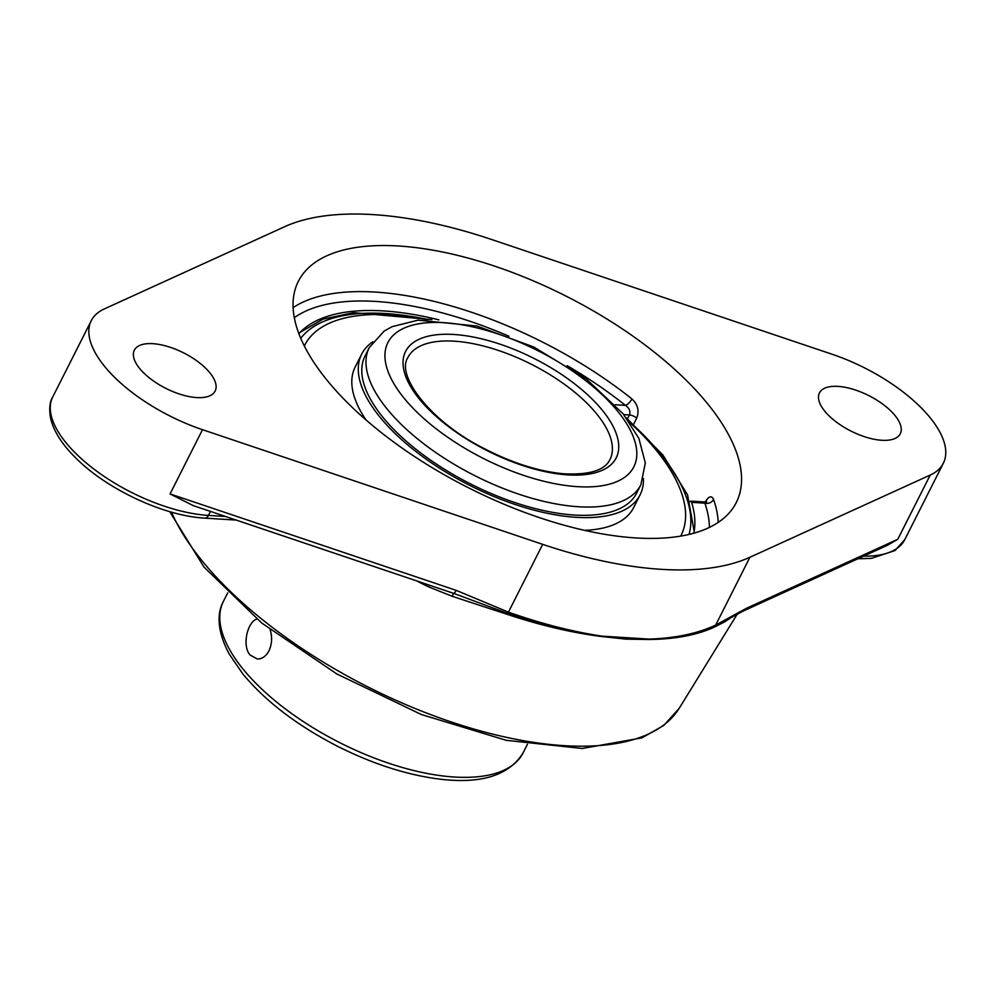 <?xml version="1.0" encoding="UTF-8"?>
<svg xmlns="http://www.w3.org/2000/svg" width="994" height="994" viewBox="0 0 994 994"><rect width="100%" height="100%" fill="white"/><g stroke="black" fill="none" stroke-linecap="round" stroke-linejoin="round"><path stroke-width="1.49" d="M416.598 580.869A297.591 130.463 26.8 0 0 428.439 586.808L452.27 596.325L507.164 614.329C540.351 625.363 571.923 632.768 601.867 636.558L626.071 639.142L649.007 639.502C675.112 639.204 696.819 635.116 714.114 627.226L724.949 621.735L732.392 616.727M428.439 586.808L429.296 585.155M746.109 608.452A6.71 5.691 65.5 0 1 743.686 610.825L887.555 545.234L897.768 539.295L746.109 608.452L715.68 625.064C697.776 633.501 675.622 638.185 649.219 639.105L602.091 636.16A6.71 3.814 -81.5 0 1 601.867 636.558C572.109 632.445 540.711 624.741 507.685 613.435L453.525 593.319L193.234 505.598L170.061 493.931L456.221 590.374A6.71 1.876 -71.4 0 1 453.525 593.319L452.27 596.325M602.091 636.16C572.643 631.762 541.419 623.76 508.443 612.142L456.221 590.374M726.838 619.908L714.798 626.344C697.229 634.495 675.299 638.881 649.007 639.502A6.71 4.585 88 0 0 649.219 639.105M542.687 544.352L202.503 429.694A113.192 49.625 -153.2 0 1 91.274 320.677A113.192 49.625 -153.2 0 1 104.382 308.898L284.682 226.694A301.841 132.314 -153.2 0 1 491.918 239.604L832.102 354.249A113.192 49.625 -153.2 0 1 930.148 417.716A113.192 49.625 -153.2 0 1 943.331 463.266A113.192 49.625 -153.2 0 1 930.222 475.057L749.923 557.261A301.841 132.314 -153.2 0 1 542.687 544.352L508.443 612.142A6.71 1.926 -70.5 0 1 507.685 613.435A6.71 1.826 108.4 0 0 507.164 614.329M633.6 424.314L636.719 418.114C639.453 410.845 637.85 404.446 631.923 398.929A245.307 107.538 26.8 0 0 293.106 307.643M636.719 418.114A6.71 2.945 26.8 0 0 629.426 414.97C630.718 411.33 629.388 408.136 625.437 405.378A6.71 2.597 128.6 0 0 631.923 398.929M718.227 522.384A245.307 107.538 26.8 0 0 713.58 499.46A6.71 5.492 -19 0 1 704.858 503.163L704.597 501.982L706.672 501.523L705.119 503.796M713.58 499.46C711.592 495.223 708.747 496.143 705.044 502.243M690.122 501.61L690.768 501.113L691.625 502.343A222.668 97.611 -153.2 0 1 694.508 528.907A222.668 97.611 -153.2 0 1 693.8 533.206M298.896 333.723A222.668 97.611 -153.2 0 1 301.928 330.604A222.668 97.611 -153.2 0 1 438.901 319.869M635.862 537.94A245.307 107.538 -153.2 0 1 387.759 437.596A245.307 107.538 -153.2 0 1 298.337 281.377A245.307 107.538 -153.2 0 1 398.743 246.015A245.307 107.538 -153.2 0 1 646.846 346.347A245.307 107.538 -153.2 0 1 736.268 502.579A245.307 107.538 -153.2 0 1 635.862 537.94M209.871 372.812A45.277 19.843 -153.2 0 1 215.151 391.04A45.277 19.843 -153.2 0 1 165.787 388.343A45.277 19.843 -153.2 0 1 134.327 350.211A45.277 19.843 -153.2 0 1 167.75 346.508A45.277 19.843 -153.2 0 1 209.871 372.812M895.01 415.517A45.277 19.843 -153.2 0 1 900.291 433.744A45.277 19.843 -153.2 0 1 850.926 431.048A45.277 19.843 -153.2 0 1 819.454 392.916A45.277 19.843 -153.2 0 1 852.889 389.213A45.277 19.843 -153.2 0 1 895.01 415.517M369.259 347.627L384.131 331.101L392.083 326.678L418.052 320.167L476.971 326.044L533.89 347.08L586.348 379.037L623.126 413.827L638.881 438.429L645.33 462.956L640.857 484.823A152.132 66.697 26.8 0 1 578.583 506.754A152.132 66.697 26.8 0 1 424.711 444.517A152.132 66.697 26.8 0 1 369.259 347.627L365.071 355.927A152.132 66.697 26.8 0 0 363.667 383.15A152.132 66.697 26.8 0 0 497.199 496.018A152.132 66.697 26.8 0 0 636.657 493.111M372.862 341.774A155.971 68.375 26.8 0 0 361.642 354.199A155.971 68.375 26.8 0 0 360.213 382.106A155.971 68.375 26.8 0 0 497.112 497.82A155.971 68.375 26.8 0 0 640.086 494.85A155.971 68.375 26.8 0 0 643.429 478.449M681.052 535.418L680.704 536.101A210.84 92.43 26.8 0 0 681.052 535.418A210.84 92.43 26.8 0 0 682.99 497.683A210.84 92.43 26.8 0 0 629.339 422.052M426.6 319.646A210.84 92.43 26.8 0 0 304.673 345.303A210.84 92.43 26.8 0 0 304.338 345.987L304.673 345.303M361.642 354.199L355.169 367.01A155.971 68.375 26.8 0 0 353.74 394.929A155.971 68.375 26.8 0 0 366.016 419.965M584.559 530.349A155.971 68.375 26.8 0 0 633.6 507.661L640.086 494.85M270.132 629.637C272.406 637.03 272.008 644.1 268.964 650.846C265.932 656.375 262.031 659.084 257.284 658.96L250.053 654.984C241.803 645.74 247.431 621.822 256.85 619.038M169.725 511.649L204.006 567.077L261.77 623.052L336.916 674.007L421.394 714.537L506.157 740.306L582.211 748.482L641.938 737.871L663.781 725.421L679.2 708.312A287.328 125.952 -153.2 0 1 563.884 745.637A287.328 125.952 -153.2 0 1 171.515 512.159M225.539 516.482L208.442 515.414A6.71 4.224 93.6 0 1 204.789 518.122L236.212 520.073M210.467 511.401L208.442 515.414A113.192 49.625 -153.2 0 1 93.958 469.118A113.192 49.625 -153.2 0 1 52.707 397.028C49.812 401.501 49.054 408.31 50.421 417.455C53.328 430.713 61.814 444.256 75.892 458.085C107.041 489.433 164.072 516.085 204.789 518.122M749.923 557.261L715.68 625.064A6.71 5.641 64.5 0 1 714.798 626.344A6.71 5.715 -114.7 0 0 714.114 627.226M202.503 429.694L170.061 493.931M930.222 475.057L897.768 539.295M943.331 463.266L904.776 539.618A113.192 49.625 -153.2 0 1 863.624 556.143M294.299 317.682A238.597 104.594 -153.2 0 1 508.928 336.245M567.127 365.655A238.597 104.594 -153.2 0 1 625.437 405.378L615.174 404.732M623.76 414.61L629.426 414.97L627.462 418.859M691.625 502.343L704.858 503.163A238.597 104.594 -153.2 0 1 709.43 527.379M407.913 357.505A113.192 49.625 -153.2 0 1 454.233 341.178A113.192 49.625 -153.2 0 1 596.773 414.013A113.192 49.625 -153.2 0 1 609.968 459.563C604.7 470.435 589.144 475.157 563.312 473.74C538.636 471.38 512.382 463.055 484.55 448.766C430.265 421.742 395.649 375.173 407.913 357.505M602.439 410.398A117.988 51.725 26.8 0 0 453.86 334.481A117.988 51.725 26.8 0 0 419.319 398.979A117.988 51.725 26.8 0 0 567.897 474.896A117.988 51.725 26.8 0 0 602.439 410.398M617.783 411.354A137.768 60.386 -153.2 0 1 577.464 486.662A137.768 60.386 -153.2 0 1 403.974 398.022A137.768 60.386 -153.2 0 1 444.306 322.715A137.768 60.386 -153.2 0 1 617.783 411.354M628.37 420.686A218.27 95.685 -153.2 0 1 660.687 453.997A218.27 95.685 -153.2 0 1 689.041 534.424M300.735 338.283A218.27 95.685 -153.2 0 1 385.821 313.557A218.27 95.685 -153.2 0 1 428.29 319.621M223.401 601.407C217.835 611.31 215.735 629.016 229.266 654.127L242.971 674.118C265.721 701.466 297.231 725.508 337.475 746.245C370.315 762.771 402.197 773.431 433.148 778.227C478.437 785.049 508.431 776.575 523.142 752.818A167.899 73.606 -153.2 0 1 399.166 766.548A167.899 73.606 -153.2 0 1 242.971 668.987A167.899 73.606 -153.2 0 1 223.401 601.407L227.725 592.846M679.2 708.312L737.324 614.006M726.713 619.983L743.661 610.825M904.776 539.618L895.01 550.539L871.403 558.355L857.822 558.79M91.274 320.677L52.707 397.028M704.597 501.97L690.768 501.113M640.857 484.823L636.657 493.123M626.245 417.803L662.911 455.016L687.562 494.813L694.16 531.305M300.2 332.307L323.087 319.111L353.591 312.663L431.868 319.621M523.142 752.818L527.466 744.245"/></g></svg>
